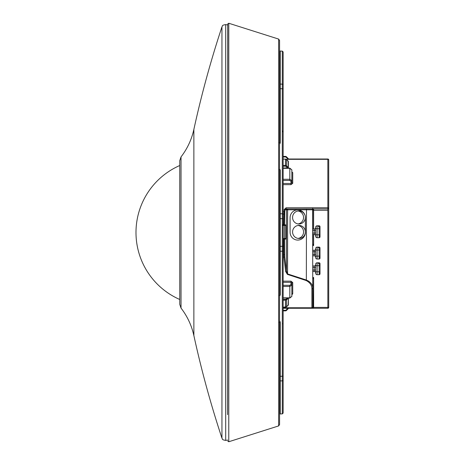<?xml version="1.0" encoding="UTF-8"?>
<svg xmlns="http://www.w3.org/2000/svg" width="465" height="465" viewBox="0 0 465 465"><rect width="100%" height="100%" fill="white"/><g stroke="black" fill="none" stroke-linecap="round" stroke-linejoin="round"><path stroke-width="0.7" d="M279.581 213.534A0.872 0.651 180 0 0 280.25 213.766L282.278 213.766A0.872 0.651 0 0 1 283.15 214.417L283.15 413.042L282.278 413.914L282.278 380.882A0.872 0.715 0 0 0 283.15 380.167M283.15 88.879L283.15 84.833L283.15 89.606L283.15 88.879L282.278 88.722L282.278 84.119A0.872 0.715 0 0 1 283.15 84.833L283.15 51.958L282.278 51.086L282.278 84.119L280.25 84.119L280.25 88.722L282.278 88.722L282.278 218.66L283.15 218.724M283.15 214.417L283.15 89.606M283.15 246.142L283.15 249.275M283.15 215.725L283.15 89.199M283.15 378.743L283.15 375.801L283.15 378.743M279.581 424.562L279.581 40.438L278.634 39.077L278.634 425.923L279.581 424.562M279.581 376.336L280.25 376.278L280.25 413.914L279.581 414.216L279.581 158.28M227.571 414.664L227.687 23.982L227.571 414.664M279.378 322.431L280.25 322.059L279.581 320.815M279.581 296.1L280.25 294.955L280.25 251.234L282.278 251.234A0.872 0.651 0 0 0 283.15 250.583M279.378 295.432L280.25 294.955M279.378 169.568L280.25 170.045L279.581 168.9M279.378 142.569L280.25 142.941L279.581 144.185M283.15 168.08L288.376 167.778L288.376 161.483M287.794 168.08L288.126 167.307L288.376 167.778M288.126 161L287.713 161.134L288.126 161L288.376 161.5L288.102 160.954L285.452 159.082L286.475 159.512L286.475 165.819L285.452 165.447L285.452 166.197L286.068 166.424L286.475 165.819L288.126 167.307L288.126 161L286.475 159.512L286.068 159.64L286.475 159.512M288.37 304.935L288.376 297.984M288.376 298.053L288.097 305.464L285.452 307.289L283.15 307.289M283.15 307.231L286.475 306.853L286.068 306.755L286.475 306.853L286.475 299.908L286.068 299.297L287.713 297.832L288.126 298.443L286.475 299.908L283.15 300.274M287.713 305.302L288.126 305.4L287.713 305.302M328.72 186.244L328.72 159.873A0.872 0.872 0 0 0 327.848 159.007L288.376 159.007A0.872 0.872 0 0 0 288.126 158.46L286.475 156.815A1.453 1.453 0 0 0 285.452 156.391L285.452 156.972A0.872 0.872 0 0 1 286.068 157.228L286.475 156.815A1.453 1.453 0 0 0 285.452 156.391L283.15 156.391L285.452 156.391M283.15 224.857L285.737 224.857L285.76 238.499A0.581 0.581 0 0 1 285.185 239.08A0.581 0.581 0 0 0 285.76 238.499L285.737 239.08L284.225 239.08L284.423 238.499L283.15 238.499M285.76 225.089L285.76 225.438A0.581 0.581 0 0 0 285.185 224.857A0.581 0.581 0 0 1 285.76 225.438L284.423 225.438L284.423 238.499L285.76 238.499M283.15 239.08L284.225 239.08M282.278 224.275A0.581 0.581 0 0 0 282.86 224.857M282.278 322.495L282.383 324.093M282.313 130.374L282.488 131.822M288.376 308.272A0.872 0.872 0 0 1 288.126 308.812L286.475 310.457A1.453 1.453 0 0 1 285.452 310.882L283.15 310.882M286.475 306.853L288.126 305.4M283.15 310.3L285.452 310.3A0.872 0.872 0 0 0 286.068 310.05L286.475 310.457L288.126 308.812L287.788 308.272M286.271 159.321L327.848 159.321L327.848 159.007L288.376 159.007A0.872 0.872 0 0 0 288.126 158.46L286.475 156.815M283.15 297.838L289.829 297.838L291.857 296.368L291.857 285.115L289.829 286.469L283.15 286.469M291.863 294.287L291.857 294.299A0.872 0.663 0 0 1 292.729 293.671L291.857 294.333L291.857 296.368L289.829 298.053L289.829 285.307L283.15 285.307M292.223 294.455L292.729 293.671L292.729 282.54L290.985 281.162L290.985 284.493L289.829 285.307M291.857 294.63L292.729 293.671M291.857 294.333L291.857 285.115L290.985 284.493M292.729 282.54A0.872 0.541 180 0 0 291.857 283.075L291.857 285.115M291.857 283.075L290.985 282.307L283.15 282.307M283.15 183.483L290.985 183.483L291.857 182.757L291.857 180.676L289.829 179.269L291.857 180.676L290.985 181.28L291.857 180.676L291.857 169.853L289.829 168.33L283.15 168.33M283.15 180.449L289.829 180.449L290.985 181.28L290.985 184.652L292.729 183.332L291.857 182.757L291.857 169.853L289.829 168.144L283.15 168.144M291.857 171.945A0.872 0.692 180 0 0 292.729 172.637L291.857 171.945M298.048 225.473A6.533 6.382 -90.2 0 1 298.1 238.411M298.96 225.409A6.533 6.382 -90.2 0 1 305.342 231.925A6.533 6.382 -90.2 0 1 298.96 238.469A6.533 6.382 -90.2 0 1 292.578 231.954A6.533 6.382 -90.2 0 1 298.96 225.409M305.4 217.353A7.835 7.661 -90.2 0 1 305.406 217.73L305.412 232.244A7.835 7.661 -90.2 0 1 297.786 240.08A7.835 7.661 -90.2 0 1 290.09 232.244L290.084 217.73A7.835 7.661 -90.2 0 1 304.918 214.981A6.533 6.382 -90.2 0 1 305.4 217.353L305.336 217.353A6.533 6.382 -90.2 0 1 298.954 223.991A6.533 6.382 -90.2 0 1 292.572 217.475A6.533 6.382 -90.2 0 1 304.86 214.981A7.835 7.661 -90.2 0 0 297.687 209.895M305.412 232.244L305.354 232.244A7.835 7.661 -90.2 0 1 297.751 240.08M305.354 232.244L305.348 217.73A7.835 7.661 -90.2 0 0 305.336 217.353M298.042 211A6.533 6.382 -90.2 0 1 298.094 223.932M309.155 281.43L306.342 280.011C310.707 282.034 312.846 284.812 312.759 288.352L312.614 209.779L313.619 208.907M312.759 208.913L311.969 209.785L312.614 209.779L313.584 208.907M311.969 209.785L287.62 209.808L287.573 273.932L286.492 271.101L285.655 271.514L283.923 257.279L283.83 239.08M306.156 280.529L306.342 280.011L287.573 273.932L287.393 274.379L306.156 280.529C310.056 282.575 311.963 285.382 311.887 288.963L311.887 307.76A0.872 0.82 0 0 0 312.759 306.941L312.759 279.233L313.009 307.4L312.399 308.272L311.887 308.161A0.872 0.86 0 0 0 312.759 307.301M312.759 234.534L312.759 243.823L313.625 245.543L312.759 245.561M312.8 209.459L312.759 229.007M312.759 288.352L311.887 288.963L312.759 288.352L312.759 306.941M287.393 274.379L285.655 271.514M312.759 277.925L313.625 277.506L312.759 279.233M284.673 224.857L284.778 211.796L284.964 209.814L286.126 208.942L286.126 207.774L284.132 209.535L284.964 209.814L286.126 208.942L327.848 208.936A0.872 0.872 0 0 0 328.72 208.064A0.872 0.872 0 0 1 327.848 208.936L327.848 308.272A0.872 0.872 0 0 0 328.72 307.4L313.625 307.4L313.625 308.272L327.848 308.272A0.872 0.872 0 0 0 328.72 307.4L328.72 207.983M283.836 224.857L284.132 209.535M283.15 308.272L313.625 308.272M312.759 245.125L313.625 245.543L313.625 234.534M283.15 307.76L311.887 307.76L312.399 308.272M291.857 172.009L291.857 180.676M327.848 159.007A0.872 0.872 0 0 1 328.72 159.873L328.72 208.064A0.872 0.296 0 0 0 327.848 207.768L327.848 208.936L312.759 208.936L312.759 207.768L286.126 207.774M309.853 209.791L308.702 209.796M315.659 230.454L314.206 230.454L314.206 229.007L312.631 229.007M314.206 229.007A1.453 1.453 0 0 0 315.659 227.554A1.453 1.453 0 0 1 314.206 229.007M315.659 227.263A1.453 1.453 0 0 1 317.113 225.81L317.113 228.716L315.659 228.716L315.659 227.263L315.659 235.982A1.453 1.453 0 0 0 314.206 234.534L312.637 234.534M320.013 228.716L317.113 228.716L317.113 234.819L315.659 234.819L315.659 236.272A1.453 1.453 0 0 0 317.113 237.725L319.141 237.725A0.872 0.872 0 0 0 320.013 236.854L320.013 226.682A0.872 0.872 0 0 0 319.141 225.81L319.141 234.819L320.013 234.819L320.013 236.685L319.531 235.918M317.113 225.81L319.141 225.81M315.659 251.763L314.206 251.763L314.206 250.31L312.759 250.31M314.206 250.31A1.453 1.453 0 0 0 315.659 248.856A1.453 1.453 0 0 1 314.206 250.31M312.759 251.763L314.206 251.763L314.206 255.837A1.453 1.453 0 0 1 315.659 257.285L315.659 256.128L315.659 257.285A1.453 1.453 0 0 0 314.206 255.837L312.759 255.837M315.659 248.566A1.453 1.453 0 0 1 317.113 247.118L317.113 250.019L315.659 250.019L315.659 248.566L315.659 257.575L315.659 256.128L317.113 256.128L317.113 259.028L319.141 259.028A0.872 0.872 0 0 0 320.013 258.156L320.013 247.984A0.872 0.872 0 0 0 319.141 247.118L319.141 256.128L320.013 256.128M315.659 257.575A1.453 1.453 0 0 0 317.113 259.028A1.453 1.453 0 0 1 315.659 257.575M317.113 247.118L319.141 247.118M320.013 257.988L320.013 256.209L320.013 257.988L319.531 257.221M315.659 267.433L314.206 267.433L314.206 265.98L312.759 265.98M314.206 265.98A1.453 1.453 0 0 0 315.659 264.533A1.453 1.453 0 0 1 314.206 265.98M315.659 272.961L315.659 271.798L315.659 272.961A1.453 1.453 0 0 0 314.206 271.508L312.759 271.508M319.141 262.789L317.113 262.789A1.453 1.453 0 0 0 315.659 264.242L315.659 273.251L315.659 271.798L317.113 271.798L317.113 274.705L319.141 274.705A0.872 0.872 0 0 0 320.013 273.833L320.013 263.661A0.872 0.872 0 0 0 319.141 262.789L319.141 271.798L320.013 271.798M315.659 273.251A1.453 1.453 0 0 0 317.113 274.705A1.453 1.453 0 0 1 315.659 273.251M320.013 273.664L320.013 271.88M280.25 170.045L280.25 218.66L282.278 218.66L282.278 246.34L283.15 246.276M279.581 218.637L280.25 218.66L280.25 246.34L282.278 246.34L282.278 376.278L283.15 376.121M279.581 246.363L280.25 246.34L280.25 251.234A0.872 0.651 180 0 0 279.581 251.466M280.25 322.059L280.25 376.278L282.278 376.278L282.278 380.882L280.25 380.882A0.872 0.715 180 0 0 279.581 381.131M279.581 83.869A0.872 0.715 180 0 0 280.25 84.119L280.25 51.086L282.278 51.086M279.581 88.664L280.25 88.722L280.25 142.941M227.687 441.018L228.774 441.75L228.774 23.25L227.687 23.982M288.126 158.46L287.788 159.007M284.225 224.857L284.423 225.438L283.15 225.438M282.662 225.438L282.278 225.438M283.15 156.391L283.15 156.972L285.452 156.972M283.15 158.484L283.15 156.972M285.452 159.123L283.15 159.123L285.452 159.082L285.452 165.447L283.15 165.447L283.15 166.197L285.452 166.197M286.068 299.297L283.15 299.524M285.452 307.231L285.452 299.524M286.068 310.05L287.713 308.4M285.452 310.3L285.452 310.882M287.713 158.873L286.068 157.228M287.713 167.912L286.068 166.424M227.687 440.053L225.694 440.401L225.694 24.599L227.571 24.93M221.95 26.842C210.802 60.543 201.438 94.726 193.87 129.404L193.87 335.596C201.438 370.274 210.802 404.457 221.95 438.158L221.95 26.842C222.758 26.174 221.247 25.244 225.694 24.599M193.87 335.596C191.632 325.477 187.354 316.31 181.03 308.097L181.03 156.903L179.752 160.652L179.752 304.348L179.752 160.652M290.985 281.162L283.15 281.162M290.985 184.652L283.15 184.652M283.15 179.269L289.829 179.269L289.829 180.449M289.829 179.269L289.829 168.144M292.729 183.332L292.729 172.637M306.342 280.011L306.487 208.942M287.777 208.942L287.62 209.808L284.964 209.814M284.667 239.08L284.76 257.023L286.492 271.101L286.533 209.802L287.37 208.936M283.15 257.279L284.76 257.023M313.625 277.506L313.625 307.4L313.009 307.4M312.759 210.308L313.625 210.308L313.625 229.007M327.848 210.308L313.625 210.308L313.625 208.936M284.661 254.721L283.15 254.721M283.15 214.092L284.673 214.092M284.778 211.796L283.15 211.54M312.759 207.768L327.848 207.768L327.848 159.321A0.872 0.837 0 0 1 328.72 160.163M313.625 277.489L312.759 277.489M287.26 208.942A0.872 0.837 89.7 0 0 286.533 209.802M314.206 234.534L314.206 230.454L312.637 230.454M315.659 233.081L312.637 233.081M315.659 236.272A1.453 1.453 0 0 0 317.113 237.725L317.113 234.819L319.141 234.819L319.141 237.725A0.872 0.872 0 0 0 320.013 236.854M315.659 254.384L312.759 254.384M320.013 250.019L317.113 250.019L317.113 256.128L319.141 256.128L319.141 259.028A0.872 0.872 0 0 0 320.013 258.156M314.206 271.508L314.206 267.433L312.759 267.433M315.659 270.06L312.759 270.06M317.113 262.789L317.113 265.689L315.659 265.689M320.013 265.689L317.113 265.689L317.113 271.798L319.141 271.798L319.141 274.705A0.872 0.872 0 0 0 320.013 273.833M179.752 165.517A73.145 73.145 0 0 0 179.752 299.483M280.25 413.914L282.278 413.914M280.25 51.086L279.581 50.784M228.774 23.25L278.634 39.077M228.774 441.75L278.634 425.923M279.581 157.606L279.581 43.832M279.581 398.069L279.581 421.168M221.95 438.158C222.723 438.768 221.218 439.727 225.694 440.401M193.87 129.404C191.632 139.523 187.354 148.69 181.03 156.903M181.03 308.097L179.752 304.348M283.15 298.053L289.829 298.053M312.637 238.597L312.631 209.779M312.759 208.936L286.126 208.942M318.694 226.682L317.822 225.81M318.694 247.984L317.822 247.118M318.694 263.661L317.822 262.789M319.531 272.897L320.013 273.676"/></g></svg>
